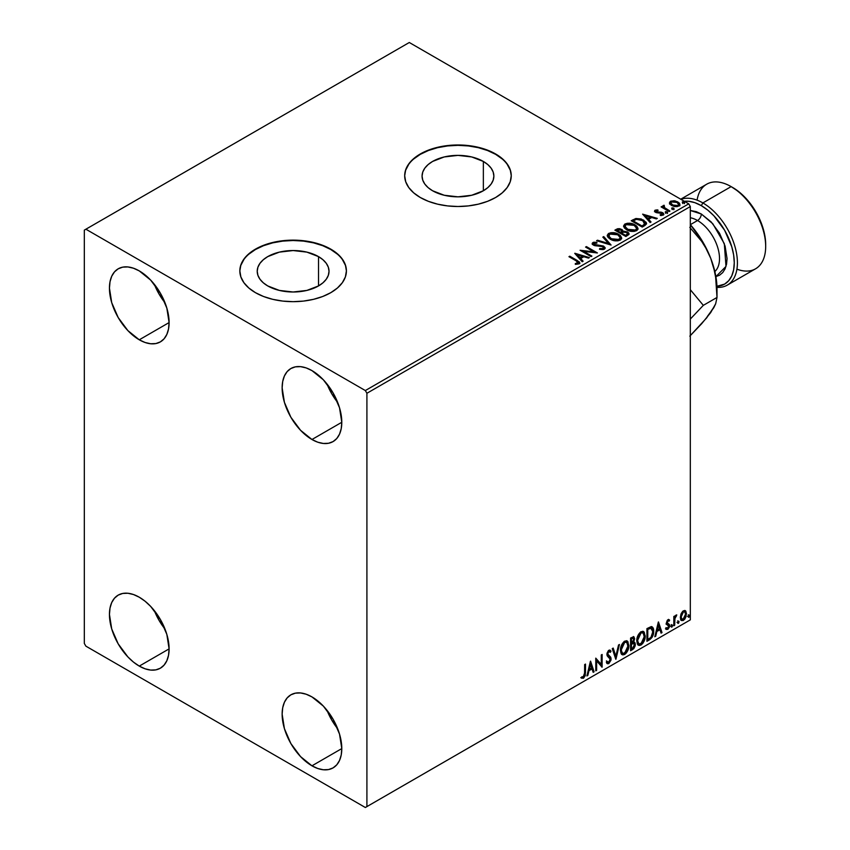 <?xml version="1.0" encoding="UTF-8"?>
<svg xmlns="http://www.w3.org/2000/svg" width="850" height="850" viewBox="0 0 850 850"><rect width="100%" height="100%" fill="white"/><g stroke="black" fill="none" stroke-linecap="round" stroke-linejoin="round"><path stroke-width="1.27" d="M483.353 161.447L483.353 190.761L471.707 195.256L457.969 196.828L444.231 195.256L432.586 190.761A35.902 20.729 180 0 1 422.067 176.099A35.902 20.729 180 0 1 444.231 156.952A35.902 20.729 180 0 1 483.353 161.447L487.815 164.592L491.141 168.173L493.181 172.061L493.871 176.099L493.181 180.147L491.141 184.036L487.815 187.616L483.353 190.761L483.353 161.447A35.902 20.729 180 0 1 493.871 176.099A35.902 20.729 180 0 1 471.707 195.256A35.902 20.729 180 0 1 432.586 190.761L428.113 187.616L424.798 184.036L422.758 180.147L422.067 176.099L422.758 172.061L424.798 168.173L428.113 164.592L432.586 161.447L444.231 156.952L457.969 155.38L471.707 156.952L483.353 161.447M318.516 256.615L318.516 285.929L306.861 290.424L293.123 291.996L279.384 290.424L267.739 285.929A35.902 20.729 180 0 1 257.221 271.277A35.902 20.729 180 0 1 279.384 252.121A35.902 20.729 180 0 1 318.516 256.615L322.979 259.76L326.294 263.341L328.334 267.229L329.024 271.277L328.334 275.315L326.294 279.204L322.979 282.784L318.516 285.929L318.516 256.615A35.902 20.729 180 0 1 329.024 271.277A35.902 20.729 180 0 1 306.861 290.424A35.902 20.729 180 0 1 267.739 285.929L263.277 282.784L259.962 279.204L257.911 275.315L257.221 271.277L257.911 267.229L259.962 263.341L263.277 259.76L267.739 256.615L279.384 252.121L293.123 250.548L306.861 252.121L318.516 256.615M346.407 271.097A53.284 30.759 0 0 0 330.809 249.518L330.809 249.156A53.284 30.759 180 0 1 346.407 270.906A53.284 30.759 180 0 1 313.522 299.328A53.284 30.759 180 0 1 255.446 292.666L263.521 296.491L272.733 299.328L282.731 301.081L293.123 301.676L303.524 301.081L313.522 299.328L322.734 296.491L330.809 292.666L337.429 288.001L342.359 282.678L345.387 276.909L346.407 270.906L345.387 264.913L342.359 259.133L337.429 253.821L330.809 249.156L322.734 245.331L313.522 242.484L303.524 240.741L293.123 240.146L282.731 240.741L272.733 242.484L263.521 245.331L255.446 249.156L248.816 253.821L243.897 259.133L240.869 264.913L239.838 270.906L240.869 276.909L243.897 282.678L248.816 288.001L255.446 292.666A53.284 30.759 180 0 1 239.838 270.906A53.284 30.759 180 0 1 272.733 242.484A53.284 30.759 180 0 1 330.809 249.156L330.809 249.518A53.284 30.759 0 0 0 272.882 242.813A53.284 30.759 0 0 0 239.838 271.097M511.254 175.918A53.284 30.759 0 0 0 495.646 154.349L495.646 153.988A53.284 30.759 180 0 1 511.254 175.738A53.284 30.759 180 0 1 478.359 204.159A53.284 30.759 180 0 1 420.293 197.498L428.368 201.322L437.58 204.159L447.578 205.913L457.969 206.508L468.361 205.913L478.359 204.159L487.571 201.322L495.646 197.498L502.276 192.833L507.195 187.51L510.234 181.741L511.254 175.738L510.234 169.734L507.195 163.965L502.276 158.653L495.646 153.988L487.571 150.163L478.359 147.316L468.361 145.562L457.969 144.978L447.578 145.562L437.58 147.316L428.368 150.163L420.293 153.988L413.663 158.653L408.744 163.965L405.705 169.734L404.685 175.738L405.705 181.741L408.744 187.51L413.663 192.833L420.293 197.498A53.284 30.759 180 0 1 404.685 175.738A53.284 30.759 180 0 1 437.58 147.316A53.284 30.759 180 0 1 495.646 153.988L495.646 154.349A53.284 30.759 0 0 0 437.718 147.645A53.284 30.759 0 0 0 404.685 175.918M327.048 710.356A42.181 24.353 -120 0 0 337.694 728.801L331.691 719.971L327.048 710.356M311.961 765.808A42.181 24.353 60 0 1 284.41 728.631A42.181 24.353 60 0 1 290.87 694.832A42.181 24.353 60 0 1 311.961 696.915L323.382 706.127L333.062 719.185L339.522 734.092L341.796 748.584L311.961 765.808L300.549 756.596L290.87 743.537L284.41 728.631L282.136 714.138L282.71 707.753L284.41 702.27L287.162 697.903L290.87 694.832L295.396 693.154L300.549 692.952L306.149 694.216L311.961 696.915A42.181 24.353 60 0 1 339.522 734.092A42.181 24.353 60 0 1 333.062 767.89L328.536 769.569L323.382 769.771L317.783 768.506L311.961 765.808L341.796 748.584L341.222 754.97L339.522 760.452L336.77 764.819L333.062 767.89A42.181 24.353 60 0 1 311.961 765.808M154.36 284.346A42.181 24.353 -120 0 0 165.006 302.791L159.003 293.962L154.36 284.346M139.273 339.798A42.181 24.353 60 0 1 111.711 302.621A42.181 24.353 60 0 1 118.182 268.823A42.181 24.353 60 0 1 139.273 270.906L150.684 280.128L160.363 293.176L166.834 308.082L169.097 322.575L139.273 339.798L127.861 330.586L118.182 317.528L111.711 302.621L109.448 288.129L110.022 281.743L111.711 276.261L114.474 271.904L118.182 268.823L122.698 267.144L127.861 266.942L133.45 268.217L139.273 270.906A42.181 24.353 60 0 1 166.834 308.082A42.181 24.353 60 0 1 160.363 341.891L155.847 343.559L150.684 343.761L145.095 342.497L139.273 339.798L169.097 322.575L168.523 328.961L166.834 334.443L164.071 338.81L160.363 341.891A42.181 24.353 60 0 1 139.273 339.798M327.048 384.051A42.181 24.353 -120 0 0 337.694 402.496L331.691 393.667L327.048 384.051M311.961 439.503A42.181 24.353 60 0 1 284.41 402.326A42.181 24.353 60 0 1 290.87 368.528A42.181 24.353 60 0 1 311.961 370.611L323.382 379.822L333.062 392.881L339.522 407.788L341.796 422.28L311.961 439.503L300.549 430.291L290.87 417.233L284.41 402.326L282.136 387.834L282.71 381.448L284.41 375.966L287.162 371.599L290.87 368.528L295.396 366.849L300.549 366.647L306.149 367.912L311.961 370.611A42.181 24.353 60 0 1 339.522 407.788A42.181 24.353 60 0 1 333.062 441.586L328.536 443.264L323.382 443.466L317.783 442.202L311.961 439.503L341.796 422.28L341.222 428.666L339.522 434.148L336.77 438.515L333.062 441.586A42.181 24.353 60 0 1 311.961 439.503M154.36 610.651A42.181 24.353 -120 0 0 165.006 629.096L159.003 620.266L154.36 610.651M139.273 666.102A42.181 24.353 60 0 1 111.711 628.926A42.181 24.353 60 0 1 118.182 595.128A42.181 24.353 60 0 1 139.273 597.221L145.095 601.237L150.684 606.433L160.363 619.48L166.834 634.387L169.097 648.879L139.273 666.102L133.45 662.086L127.861 656.891L118.182 643.832L111.711 628.926L109.448 614.433L110.022 608.048L111.711 602.565L114.474 598.209L118.182 595.128L122.698 593.449L127.861 593.247L133.45 594.522L139.273 597.221A42.181 24.353 60 0 1 166.834 634.387A42.181 24.353 60 0 1 160.363 668.196L155.847 669.864L150.684 670.076L145.095 668.801L139.273 666.102L169.097 648.879L168.523 655.265L166.834 660.747L164.071 665.114L160.363 668.196A42.181 24.353 60 0 1 139.273 666.102M84.32 230.127L84.32 643.439L85.892 646.159L365.341 807.5L690.317 619.873L366.913 806.597L366.913 393.274L690.317 206.561L690.317 619.873L690.317 206.561L688.744 203.841L365.341 390.554L85.892 229.213L409.296 42.5L688.744 203.841L409.296 42.5L84.32 230.127L84.32 643.439L85.892 646.159L365.341 807.5L366.913 806.597L366.913 393.274L365.341 390.554L85.892 229.213L84.32 230.127M684.919 610.502L685.695 611.012L683.421 610.799L681.137 613.647L680.489 618.949L681.073 620.128L683.06 620.574L684.781 619.172L686.099 616.494L685.897 611.267L684.728 610.459L682.731 611.299L681.137 613.647L680.319 617.419L681.572 620.574L683.421 620.394L686.513 613.838L685.249 610.64M673.838 625.77L674.677 625.281L674.942 618.194L676.653 614.901L674.677 617.376L674.677 616.006L673.838 616.494L673.838 625.77L674.677 625.281L674.815 618.906L676.791 614.943L674.677 617.376L674.677 616.006L673.838 616.494L673.838 625.77M668.387 620.702L667.399 620.457L669.109 621.169L669.609 620.096L668.822 619.586L669.609 620.096L667.972 619.714L667.271 620.341L666.379 623.433L666.836 624.601L668.557 625.462L668.695 626.79L666.081 629.149L667.824 629.404L669.375 627.204L669.46 624.686L667.207 622.54L667.845 620.957L669.109 621.169L669.609 620.096L667.972 619.714L666.368 623.071L666.634 624.346L668.759 626.227L667.728 628.32L666.57 628.012L666.453 629.489L665.826 629.128M649.474 639.827L652.162 637.256L653.576 632.952L653.161 628.065L651.536 626.62L646.924 628.617L646.924 641.304L649.474 639.827L648.847 639.466L646.924 640.581L649.474 639.827C652.407 637.681 653.809 634.801 653.682 631.221C653.809 628.543 652.991 627.003 651.206 626.599L646.924 628.617L646.924 641.304L649.474 639.827M630.583 650.739L633.877 648.561L635.216 645.756L635.12 642.961L633.633 642.133L634.663 638.839L633.664 636.692L630.583 638.053L630.583 650.739L632.782 649.474L635.375 644.374L633.633 642.133L634.663 638.839L633.909 636.799L630.583 638.053L630.583 650.739M615.782 659.281L619.448 644.481L618.534 645.012L615.857 656.179L613.19 648.093L612.266 648.624L615.931 659.196L619.448 644.481L618.534 645.012L615.857 656.179L613.19 648.093L612.266 648.624L615.782 659.281M596.626 670.342L596.626 660.907L602.119 667.176L602.119 654.479L601.279 654.968L601.279 664.434L595.776 658.144L595.776 670.831L596.626 670.342L595.776 670.108L596.626 670.342L596.626 660.907L602.119 667.176L602.119 654.479L601.279 654.968L601.279 664.434L595.776 658.144L595.776 670.831L596.626 670.342M581.411 677.992L583.482 678.258L582.856 677.896L584.513 675.697L584.864 672.286L582.856 677.896L583.482 678.258L585.491 672.648L584.864 672.286L584.864 664.445L584.864 672.286L585.491 672.648L585.491 664.084L584.651 664.572L584.556 675.017L583.684 676.812L581.836 676.77L581.411 677.992L583.482 678.258L585.278 675.591L585.491 664.084L584.651 664.572L584.651 673.009L583.472 676.961L581.836 676.77L581.825 678.279M590.431 661.236L586.904 675.952L587.828 675.421L588.954 670.703L592.036 668.929L593.173 672.339L594.086 671.808L590.569 661.151L586.904 675.952L587.828 675.421L588.954 670.703L592.036 668.929L593.173 672.339L594.086 671.808L590.431 661.236M609.705 651.982L608.239 651.206L610.332 652.343L611.001 651.185L610.119 650.176L608.876 650.261L606.911 654.351L607.346 656.03L610.289 659.324L608.759 662.362L607.038 661.247L606.347 662.288L607.389 663.733L608.812 663.627L611.001 660.131L610.821 657.316L607.761 654.032L608.621 651.737L609.588 651.493L610.332 652.343L611.001 651.185L609.588 650.037L608.366 650.643L607.017 653.268L607.017 655.286L609.875 658.038L610.289 659.558L608.759 662.362L607.038 661.247L606.347 662.288L606.857 663.223L608.812 663.627L607.091 663.499M620.436 650.314L620.999 653.321L622.806 654.914L624.676 654.479L626.546 652.736L628.83 646.542L627.874 641.569L626.503 640.709L624.112 641.506L620.925 646.829L620.436 650.314L622.179 654.681L624.676 654.479C627.544 651.992 628.947 648.964 628.894 645.362L627.162 640.942L624.612 641.176C621.764 643.684 620.372 646.722 620.436 650.314M636.778 640.868L637.341 643.886L639.157 645.479L641.017 645.044L642.887 643.301L645.182 637.107L644.215 632.134L642.844 631.274L640.464 632.071L637.266 637.394L636.778 640.868L638.52 645.246L641.017 645.044C643.886 642.558 645.288 639.519 645.235 635.928L643.503 631.508L640.953 631.741C638.106 634.238 636.714 637.287 636.778 640.868M658.336 622.03L654.819 636.746L655.732 636.214L656.859 631.497L659.951 629.722L661.077 633.133L662.001 632.602L658.474 621.945L654.819 636.746L655.732 636.214L656.859 631.497L659.951 629.722L661.077 633.133L662.001 632.602L658.336 622.03M671.16 626.418L671.553 627.141L672.169 626.79L672.393 625.005L671.192 626.036L671.861 627.066L672.562 625.611L671.861 624.952L671.16 626.418L671.861 627.066M677.641 622.678L678.034 623.401L678.651 623.05L678.874 621.265L677.673 622.285L678.343 623.326L679.044 621.86L678.343 621.212L677.641 622.678L678.343 623.326M688.202 616.579L688.606 617.302L689.212 616.951L689.446 615.166L688.245 616.186L688.914 617.227L689.616 615.761L688.914 615.113L688.202 616.579L688.914 617.227M669.588 203.373L671.245 205.275L674.124 206.465L677.099 206.656L679.469 205.626L679.777 203.926L679.054 202.842L675.166 200.908L670.894 201.11L669.588 202.258L669.588 203.373L671.617 205.498L678.852 206.093L679.915 204.584L677.811 201.917L674.135 200.738L670.533 201.291L669.481 203.532M669.12 211.544L669.97 211.055L664.232 207.432L664.19 205.275L662.894 205.849L663.117 207.102L661.938 206.423L661.098 206.901L669.12 211.544L669.97 211.055L664.647 207.825L664.19 205.275L663.266 205.488L663.117 207.102L661.938 206.423L661.098 206.901L669.12 211.544M661.279 215.528L662.171 214.583L660.174 214.763L660.429 215.464L663.255 215.093L663.882 214.211L662.713 212.723L662.713 213.446L661.194 212.893L662.713 213.446L662.713 212.723L661.194 212.171L661.194 212.893L659.005 212.861L661.194 212.893L661.194 212.171L657.741 212.904L659.005 212.861L659.005 212.139L657.326 212.149L656.827 212.755L657.326 212.149L656.402 211.841L656.402 212.564L656.136 210.747L658.059 210.609L657.868 209.929L657.868 210.587L657.868 209.929L654.776 210.439L654.574 211.321L655.924 212.532L662.299 213.531L662.373 214.434L660.174 214.763L660.429 215.464L663.446 214.965L663.425 213.244L661.194 212.171L656.604 211.947L655.977 210.864L658.059 210.609L657.146 209.876L655.095 210.205L655.095 210.928L656.54 210.598M644.768 225.601L646.499 223.933L646.213 222.381L641.261 219.002L635.896 218.492L631.221 220.734L642.218 227.077L646.563 223.486L643.62 220.086L635.896 218.492L631.221 220.734L642.218 227.077L644.768 225.601M622.997 231.508L621.69 229.383L621.69 230.106L618.704 229.309L616.431 229.999L621.69 230.106L621.69 229.383L616.431 229.277L616.431 229.999L615.506 230.531L616.431 229.277L614.879 230.169L625.866 236.512L628.926 234.472L628.841 233.102L627.544 231.944L622.997 231.327L622.296 229.798L619.703 228.671L617.621 228.746L614.879 230.169L625.866 236.512L629.085 233.899L627.544 231.944L623.029 231.041L623.029 231.763M611.076 245.055L603.755 236.597L602.831 237.129L608.494 243.482L597.486 240.21L596.562 240.741L611.076 245.055L603.755 236.597L602.831 237.129L608.494 243.482L597.486 240.21L596.562 240.741L611.076 245.055M591.919 256.116L583.737 251.398L597.412 252.949L586.426 246.596L585.576 247.084L593.768 251.823L580.082 250.261L591.069 256.604L591.919 256.116L583.737 251.398L597.412 252.949L586.426 246.596L585.576 247.084L593.768 251.823L580.082 250.261L591.069 256.604L591.919 256.116M576.258 260.908L578.287 262.586L575.301 263.596L575.716 264.329L579.062 263.872L579.796 262.979L579.434 262.012L569.798 256.201L568.947 256.689L576.258 260.908L577.926 263.224L575.301 263.596L575.716 264.329L579.062 263.872L579.806 262.852L577.214 260.483L569.798 256.201L568.947 256.689L576.258 260.908M574.727 253.353L582.197 261.726L583.111 261.194L580.72 258.517L583.812 256.732L588.455 258.113L589.379 257.582L574.866 253.268L582.197 261.726L583.111 261.194L580.72 258.517L583.812 256.732L588.455 258.113L589.379 257.582L574.727 253.353M604.393 249.241L605.115 247.658L603.468 246.043L593.863 244.322L593.895 243.27L596.891 243.164L596.881 242.388L593.778 242.218L592.28 243.174L592.716 244.577L594.469 245.586L602.873 246.659L603.744 247.616L603.341 248.54L599.643 248.561L599.516 249.284L603.287 249.624L605.189 248.094L603.734 246.181L594.288 244.641L594.012 243.196L596.891 243.164L596.881 242.388L592.896 242.537L592.206 243.567L593.491 245.151L602.873 246.659L603.202 248.625L599.643 248.561L599.516 249.284L604.393 249.241M610.279 239.222L613.721 240.571L617.833 240.847L620.713 239.785L621.637 237.873L620.415 235.577L618.173 234.037L611.065 232.677L608.388 233.601L607.272 235.322L608.005 237.341L610.279 239.222C613.371 241.06 616.696 241.347 620.245 240.083L621.648 238.053L618.683 234.313C615.57 232.454 612.213 232.167 608.632 233.452L607.261 235.492L610.279 239.222M626.62 229.787L630.062 231.136L634.174 231.413L637.054 230.35L637.989 228.438L636.756 226.143L634.514 224.602L627.406 223.242L624.729 224.166L623.613 225.887L624.346 227.906L626.62 229.787C629.712 231.614 633.037 231.901 636.586 230.648L637.989 228.618L635.024 224.878C631.911 223.019 628.554 222.732 624.973 224.018L623.613 226.058L626.62 229.787M642.632 214.147L650.101 222.519L651.026 221.988L648.635 219.311L651.716 217.526L656.37 218.907L657.294 218.376L642.632 214.147L650.101 222.519L651.026 221.988L648.635 219.311L651.716 217.526L656.37 218.907L657.294 218.376L642.632 214.147M665.678 212.638L667.505 212.277L665.847 211.576L665.242 211.926L665.678 212.638L667.293 212.766L667.08 211.831L665.465 211.703L665.678 212.638L665.465 211.703M672.148 208.898L673.986 208.537L672.329 207.836L671.723 208.186L672.148 208.898L673.774 209.015L673.561 208.08L671.946 207.963L672.148 208.898L671.946 207.963M682.72 202.799L684.558 202.438L682.901 201.737L682.284 202.087L682.72 202.799L684.346 202.916L684.133 201.981L682.508 201.864L682.72 202.799L682.508 201.864M510.234 170.096L507.195 164.326M502.276 159.014L495.646 154.349L487.571 150.524L478.359 147.677L468.361 145.934L457.969 145.339L447.578 145.934L437.58 147.677L428.368 150.524L420.293 154.349L413.663 159.014M408.744 164.326L405.705 170.096M345.387 265.274L342.359 259.505M337.429 254.182L330.809 249.518L322.734 245.692L313.522 242.856L303.524 241.102L293.123 240.508L282.731 241.102L272.733 242.856L263.521 245.692L255.446 249.518L248.816 254.182M243.897 259.505L240.869 265.274M579.796 263.426L577.734 261.513L569.574 257.051L569.798 256.201L569.798 256.923L577.214 261.205L577.214 260.483L579.732 263.202M578.287 263.309L575.301 264.318L577.203 264.18L577.203 263.447L577.203 264.18L577.926 263.946L578.17 263.011M578.287 263.383L578.287 262.661L577.926 263.224M575.461 254.171L588.551 258.06L575.461 254.171M580.72 259.239L582.686 261.449L580.72 259.239M577.447 255.563L579.955 258.379L582.324 257.019L582.324 256.286L582.324 257.019L579.955 258.379L577.447 254.841L582.324 256.286L579.955 257.656L577.447 254.841L577.447 255.563M581.4 251.026L593.768 252.546L593.768 251.823L593.768 252.546L581.4 251.026M586.202 247.456L586.426 246.596L586.426 247.329L596.105 252.917L586.202 247.456M583.737 252.121L583.737 251.398L583.737 252.121L591.292 256.477L583.737 252.121M603.766 248.614L602.374 249.592L599.643 249.316L599.643 248.561L599.643 249.284L603.202 249.347L603.681 248.157M603.766 248.529L603.766 247.807L603.202 248.625M592.269 243.929L592.896 242.537L592.896 243.259L596.881 243.111L596.881 242.388L596.881 243.153L593.778 242.951L592.206 244.258M593.725 244.152L594.012 243.196M594.012 243.918L594.288 245.363L594.288 244.641L594.288 245.363L596.222 245.884L596.222 245.161L596.222 245.884L598.357 245.916L598.357 245.193L598.357 245.916L603.734 246.914L603.734 246.181L605.126 248.434M605.115 248.391L602.576 246.404L595.181 245.724L593.651 244.269M597.391 240.986L597.486 240.21L597.486 240.943L608.494 244.205L608.494 243.482L608.494 244.205L597.391 240.986M603.256 237.607L603.755 236.597L610.491 244.885L603.755 237.32L603.256 237.607M607.293 235.875L608.632 234.175C612.213 232.889 615.57 233.176 618.683 235.036L621.616 238.414M621.637 238.606L619.161 235.333L613.859 233.431L609.163 233.909L607.272 236.056M620.096 237.745L619.097 240.178L614.933 240.731L610.374 238.977L608.706 236.343M620.234 238.584L619.097 240.178L619.097 239.456L619.097 240.178L611.118 239.466L608.749 236.13M609.79 234.079L617.833 234.802L620.245 237.734L619.097 239.456L611.118 238.733L608.706 235.737L609.79 234.079L612.659 233.442L618.216 235.036L620.096 237.023L620.075 238.478L617.153 240.051L611.947 239.169L608.866 236.523L609.79 234.079M622.997 231.327L622.997 232.05L627.544 232.677L627.544 231.944L629.021 234.249M629.032 234.281L626.567 232.231L622.997 232.05M627.651 233.654L625.589 235.376L621.499 233.017L621.499 233.739L625.589 236.098L626.556 234.812L625.589 235.376L621.499 233.017L624.261 231.912L626.896 232.56L627.566 234.717L625.589 236.098L621.499 233.739L621.499 233.017L623.401 232.071L626.694 232.433L627.651 233.654L626.556 235.546L627.555 234.005M621.743 232.061L621.18 232.602M620.808 232.847L620.808 232.114L620.372 233.091L616.856 231.062L616.856 230.329L620.861 229.883L621.817 231.062L620.808 232.847L621.711 231.391M620.372 232.369L616.856 230.329L616.856 231.062L620.372 233.091L620.372 232.369L616.856 230.329L618.864 229.426L620.861 229.883L621.817 231.009L620.372 232.369M623.645 226.44L624.973 224.74C628.554 223.454 631.911 223.741 635.024 225.601L637.957 228.979M637.989 229.16L635.503 225.898L630.211 223.996L625.504 224.474L623.613 226.621M636.576 229.149L634.546 231.126L630.211 231.104L626.716 229.542L625.058 226.907M625.09 226.695L627.459 230.021L627.459 229.298L627.459 230.021L635.439 230.743L635.439 230.021L627.459 229.298L625.048 226.302L626.142 224.644L634.174 225.367L636.586 228.299L635.439 230.743L636.544 228.671M646.404 223.486L643.62 220.809L639.094 219.183L635.471 219.321L631.847 221.096L632.889 219.768L632.889 220.501L635.896 219.215L635.896 218.492L635.896 219.215L643.62 220.809L643.62 220.086L646.521 223.858M645.065 223.879L641.931 226.663L633.197 221.616L641.931 226.663L641.931 225.941L633.197 220.894L633.197 221.616L633.197 220.894L636.491 219.353L642.77 220.564L644.821 224.676L645.012 223.561L642.844 225.409L642.844 226.143L644.821 224.676L644.821 223.943L641.931 226.663L642.844 225.409L641.931 225.941L633.197 220.894L636.491 219.353L639.912 219.417L644.226 221.627L644.821 223.943M643.365 214.965L656.455 218.854L643.365 214.965M648.635 220.033L650.601 222.243L648.635 220.033M645.352 216.357L647.87 219.173L650.229 217.812L650.229 217.079L650.229 217.812L647.87 219.173L645.352 215.634L650.229 217.079L647.87 218.45L645.352 215.634L645.352 216.357M656.402 211.841L656.136 210.747M662.713 213.446L663.808 214.551L662.713 213.446M654.596 211.395L655.095 210.205L655.594 212.351L661.916 213.233L662.171 215.305L661.916 213.966L662.171 215.305L661.215 215.539M661.916 213.233L662.171 214.583M655.095 210.205L654.521 211.746M657.146 210.598L654.574 211.448M662.511 214.614L662.171 215.305M656.402 212.564L655.977 211.597M665.678 213.361L665.465 212.426L667.08 212.553L667.08 211.831L667.293 213.488M667.293 212.766L667.08 211.831M667.356 212.755L665.391 212.479M661.725 207.273L661.938 206.423L663.117 207.825L663.117 207.102L663.117 207.825L661.725 207.273M662.883 206.614L663.266 205.488L663.117 207.102M663.266 205.488L663.266 206.21L664.19 205.275L664.243 206.083L662.819 206.784M663.935 207.018L664.116 206.136M664.116 206.858L664.647 208.558L664.647 207.825L664.647 208.558L667.271 210.216L667.271 209.493L669.343 211.416L664.785 208.664L663.829 207.283M672.148 209.621L671.946 208.686L673.561 208.813L673.561 208.08L673.774 209.748M673.774 209.015L673.561 208.08M673.838 209.015L671.872 208.739M669.588 204.106L670.533 201.291L670.533 202.013L674.135 201.471L674.135 200.738L674.135 201.471L677.811 202.64L677.811 201.917L679.872 204.946M679.83 205.806L679.054 203.564L675.166 201.631L671.309 201.673L669.524 203.171M678.576 204.829L677.864 206.252L675.038 206.614L671.957 205.403L670.841 203.363M670.862 203.299L672.467 205.732L670.852 203.267L671.394 201.939L676.972 202.406L678.608 204.414L677.864 206.252L678.555 204.765L677.864 205.519L672.467 205.009L672.467 205.732L677.864 206.252L677.864 205.519L673.03 205.296L670.799 202.927L671.808 201.716L674.379 201.524L677.471 202.736L678.555 204.765M682.72 203.522L682.508 202.587L684.133 202.714L684.133 201.981L684.346 203.649M684.346 202.916L684.133 201.981M684.409 202.916L682.433 202.64M582.324 256.286L579.955 257.656L577.447 254.841L582.324 256.286M634.174 225.367L636.087 226.971L636.554 228.607L635.439 230.021L633.494 230.616L628.299 229.734L625.069 226.567L625.77 224.899L628.107 224.06L634.174 225.367M650.229 217.079L647.87 218.45L645.352 215.634L650.229 217.079M581.209 677.918L582.856 677.896L580.784 677.631M590.282 661.831L594.086 671.808L592.971 671.734L593.459 671.447L590.282 661.831M591.409 668.557L592.036 668.929L591.409 668.557L588.327 670.342L588.954 670.703L588.327 670.342L587.201 675.059L587.828 675.421L587.106 675.112L588.327 670.342L591.409 668.557M589.868 663.893L588.689 668.833L589.316 669.194L588.689 668.833L589.868 663.893L591.674 667.834L589.316 669.194L590.495 664.254L589.868 663.893M595.776 658.219L601.279 664.434L595.776 658.219M601.492 654.84L601.492 666.761L601.492 654.84M601.577 666.857L602.119 667.176L601.577 666.857M595.999 660.546L596.626 660.907L595.999 660.546L595.999 669.981L595.999 660.546M608.759 662.362L607.58 662.139M606.411 660.886L608.133 662.001M610.364 650.813L609.864 651.706L610.364 650.813M608.866 651.567L608.239 651.206L607.123 653.448L607.761 653.809L608.866 651.567L608.239 651.206L608.961 651.132M608.271 655.159L607.123 653.448L608.271 655.159M611.139 658.856L608.685 655.456L611.139 658.856L610.513 658.495L608.186 663.266L608.812 663.627L611.139 658.856M606.921 663.446L609.184 662.373L610.481 659.111L609.971 656.551L607.155 653.873L608.239 651.206M607.506 662.129L606.688 661.417M612.754 648.338L615.857 656.179L612.754 648.338M618.619 644.959L615.442 658.24L618.619 644.959M626.843 640.794L628.267 645.001C628.32 648.593 626.907 651.631 624.049 654.117L621.871 654.468M621.435 654.245L624.537 653.788L627.258 649.942L628.267 645.001L627.247 641.208M628.033 642.855L627.714 641.952M622.529 653.161L620.84 651.153L621.084 646.499L623.231 642.696L626.121 642.016M626.365 642.196L624.017 642.09L626.673 642.334L628.044 645.851L624.644 653.193L622.678 653.342L620.649 649.453L622.37 653.119M621.286 649.814L624.644 642.451L624.017 642.09L620.649 649.453L621.286 649.814L623.156 643.875L625.048 642.26L626.896 642.483L628.001 646.797L626.153 651.791L623.156 653.523L622.083 652.821L621.286 649.814M633.558 636.682L634.663 638.839L634.036 638.477L633.569 640.751M633.016 641.771L633.633 642.133L633.016 641.771M634.567 642.292L633.633 642.133M634.217 642.164L635.375 644.374L634.737 644.013L632.145 649.113L632.782 649.474L630.583 650.016L634.1 646.85L634.737 644.343L634.132 642.079M633.473 640.964L634.036 638.477L633.42 636.533M634.004 637.883L633.898 637.341M633.59 643.333L630.796 643.875L633.197 643.365L634.525 644.863L632.389 648.391L630.796 648.593L630.796 643.875L632.719 642.972L633.707 643.535M633.027 638.084L630.796 638.499L633.399 638.148L633.824 639.349L631.858 642.685L630.796 642.568L630.796 638.499L632.825 637.819M631.423 642.929L631.423 638.86L630.796 638.499L630.796 642.568L631.423 642.929L631.423 638.86L633.356 638.127L633.664 640.454L631.423 642.929M633.197 643.365L634.451 644.183L633.951 646.956L631.423 648.954L631.423 644.236L630.796 643.875L630.796 648.593L631.423 648.954L631.423 644.236L633.951 643.45L633.324 643.089M643.184 631.359L644.608 635.566C644.661 639.157 643.259 642.196 640.39 644.672L638.212 645.033M637.776 644.81L640.889 644.353L643.599 640.507L644.608 635.566L643.588 631.773M644.374 633.42L644.056 632.517M638.871 643.726L637.181 641.718L637.426 637.064L639.582 633.25L642.462 632.581M642.706 632.761L640.358 632.655L643.014 632.899L644.385 636.416L640.996 643.758L639.019 643.896L637.001 640.018L638.711 643.684M637.628 640.379L640.996 633.016L640.358 632.655L637.001 640.018L637.628 640.379L639.497 634.44L641.389 632.825L643.248 633.048L644.343 637.362L642.494 642.356L639.508 644.088L638.435 643.386L637.628 640.379M652.152 626.832L651.206 626.599M651.822 626.684L653.055 630.849C653.183 634.44 651.78 637.319 648.847 639.466L651.164 637.457L652.726 633.803L652.938 629.17L651.769 626.631M651.302 628.097L652.747 630.328L652.449 634.546L650.941 637.362L647.774 639.519L647.774 629.425L651.302 628.097L650.133 627.693L650.76 628.065L647.137 629.064L650.76 628.065L652.843 631.699L650.941 637.362L647.774 639.519L647.137 639.157L647.774 639.519L647.774 629.425L647.137 629.064L647.137 639.157L647.137 629.064L649.836 627.746L651.132 627.948M650.76 628.065L651.642 628.235L651.004 627.874M658.197 622.625L662.001 632.602L660.875 632.528L661.374 632.241L658.197 622.625M659.324 629.351L659.951 629.722L659.324 629.351L656.232 631.136L656.859 631.497L656.232 631.136L655.106 635.853L655.732 636.214L655.01 635.906L656.232 631.136L659.324 629.351M657.773 624.686L656.593 629.627L657.22 629.988L656.593 629.627L657.773 624.686L659.589 628.628L657.22 629.988L658.399 625.048L657.773 624.686M669.609 620.096L668.514 619.363M668.982 619.724L668.525 620.713L668.982 619.724M668.482 620.808L667.399 620.457L666.581 622.179L667.207 622.54L668.026 620.819L669.109 621.169M668.026 620.819L667.399 620.457L668.036 620.436M667.409 623.263L669.332 624.421L667.409 623.263L669.332 624.421L668.706 624.059L668.982 625.334L669.609 625.696L669.332 624.421M666.081 629.149L667.824 629.404L669.609 625.696L668.982 625.334L667.197 629.043L667.824 629.404L665.454 628.787M667.728 628.32L666.57 628.012M665.943 627.651L667.101 627.959M666.634 624.346L668.557 625.462M666.74 624.559L666.007 623.985M667.037 624.665L668.334 625.271M666.188 629.255L668.546 627.364L668.493 623.794M666.782 622.901L667.399 620.457M671.234 624.591L671.861 624.952M672.562 625.611L671.936 625.239L671.234 626.705L670.533 626.057M671.149 626.747L671.893 624.899M674.05 616.367L674.677 617.376L674.05 616.367M675.261 615.942L675.994 615.102L676.388 616.165L675.325 615.889M674.486 617.259L674.05 624.92L674.677 625.281L673.838 625.048L674.539 617.111M677.716 620.851L678.343 621.212M679.044 621.86L678.417 621.499L677.716 622.965L677.014 622.317M677.631 623.008L678.374 621.159M685.695 611.012L686.513 613.838L685.886 613.477L682.784 620.032L683.421 620.394L681.275 620.351M680.786 620.107L682.964 619.926L685.132 617.058L685.876 613.041L684.856 610.449M681.774 619.119L680.659 617.727L680.818 614.582L682.253 611.979L684.186 611.575M684.356 611.724L682.784 611.575L684.686 611.851L685.674 614.327L683.411 619.257L682.072 619.352L680.531 616.569L681.785 619.119M681.158 616.93L683.411 611.936L682.784 611.575L680.531 616.569L681.158 616.93L682.401 612.903L683.687 611.809L684.813 611.936L685.663 614.646L684.42 618.322L682.008 619.31L681.158 616.93M688.277 614.752L688.914 615.113M689.616 615.761L688.989 615.4L688.277 616.866L687.576 616.218M688.202 616.898L688.946 615.06M591.674 667.834L589.316 669.194L590.495 664.254L591.674 667.834M659.589 628.628L657.22 629.988L658.399 625.048L659.589 628.628M365.341 390.554L688.744 203.841L690.317 206.561L366.913 393.274L365.341 390.554M366.913 806.597L690.317 619.873L366.913 806.597M727.303 285.111L755.554 268.802A48.843 28.199 -120 0 0 763.045 229.659A48.843 28.199 -120 0 0 731.138 186.617L739.139 191.972L745.322 197.71L756.022 212.139L763.162 228.607L765.043 236.831L765.68 244.63A46.623 26.924 -120 0 0 732.711 187.521L731.138 186.617L702.876 202.938L701.303 205.657A46.623 26.924 60 0 1 733.274 252.864A46.623 26.924 60 0 1 716.943 286.269L724.625 284.102L728.716 280.702L731.765 275.878L733.646 269.822L734.273 262.756L733.646 254.968L731.765 246.734L724.625 230.265L713.926 215.836L707.742 210.099L701.303 205.657L702.876 202.938A48.843 28.199 60 0 1 734.782 245.979A48.843 28.199 60 0 1 727.303 285.111A48.843 28.199 60 0 1 716.986 287.364A48.843 28.199 -120 0 0 736.653 253.991A48.843 28.199 -120 0 0 702.876 202.938L731.138 186.617A48.843 28.199 60 0 1 765.68 246.436A48.843 28.199 60 0 1 736.929 269.163M715.615 276.696L719.514 275.251L722.713 272.595L725.093 268.834L726.559 264.106L727.058 258.591L725.093 246.075L719.514 233.208L711.163 221.946L701.303 213.988L696.288 211.661L690.317 210.492L701.303 213.988A5.334 3.081 -60 0 1 697.542 220.522L690.359 224.666L697.542 220.522A31.078 17.946 -120 0 0 690.317 217.759M714.85 271.533A31.078 17.946 -120 0 0 717.294 246.181A31.078 17.946 -120 0 0 697.542 220.522A5.334 3.081 120 0 0 701.303 213.988L712.81 223.762L724.317 243.663L725.996 266.401L715.891 276.643M717.007 289.043L717.007 297.457L715.657 277.376L713.692 267.58L710.696 258.209L715.403 274.04L717.007 289.043A66.608 38.452 -120 0 0 710.696 258.209L706.584 249.305L701.622 241.283L689.817 227.375L701.622 241.283L706.584 249.305L710.696 258.209A66.608 38.452 -120 0 0 690.317 224.623L703.216 242.622L710.696 258.209L713.692 267.58L715.657 277.376L717.007 297.457L703.322 305.352L690.317 319.069L703.322 305.352L690.317 289.691L703.322 305.352L717.007 297.457L715.668 303.779L713.734 307.817L707.274 316.529M713.426 307.785L706.658 317.9L689.817 336.143L701.686 323.691L710.696 312.587L715.668 303.779L717.007 297.457M680.956 199.336A48.843 28.199 60 0 1 702.876 202.938A48.843 28.199 -120 0 0 680.956 199.336M697.085 200.154A48.843 28.199 60 0 1 731.138 186.617A48.843 28.199 -120 0 0 706.711 184.195L680.722 199.208M684.324 201.291L688.691 201.269L694.875 202.672L701.303 205.657A46.623 26.924 60 0 0 684.335 201.291M715.031 271.363A31.078 17.946 -120 0 0 717.23 246.001A31.078 17.946 -120 0 0 697.542 220.522M579.806 262.852L579.806 263.585M621.648 238.053L621.648 238.786M620.245 237.734L620.245 238.457M608.706 235.737L608.706 236.459M621.817 231.062L621.817 231.784M637.989 228.618L637.989 229.351M636.586 228.299L636.586 229.022M625.048 226.302L625.048 227.024M655.86 211.14L655.86 211.863M662.532 214.062L662.532 214.784M667.537 212.415L667.537 213.137M674.018 208.664L674.018 209.398M679.915 204.584L679.915 205.307M678.608 204.414L678.608 205.137M670.799 202.927L670.799 203.649M684.579 202.566L684.579 203.288M622.179 654.681L621.552 654.319M626.673 642.334L626.046 641.973M622.678 653.342L622.051 652.97M633.399 638.148L632.772 637.776M638.52 645.246L637.893 644.874M643.014 632.899L642.388 632.528M639.019 643.896L638.393 643.535M668.727 620.829L668.1 620.468M667.686 623.507L667.059 623.146M666.942 628.341L666.315 627.98M681.572 620.574L680.946 620.213M684.686 611.851L684.059 611.49M682.072 619.352L681.445 618.991M731.138 186.617L732.711 187.521M765.68 246.436L765.68 244.63"/></g></svg>
